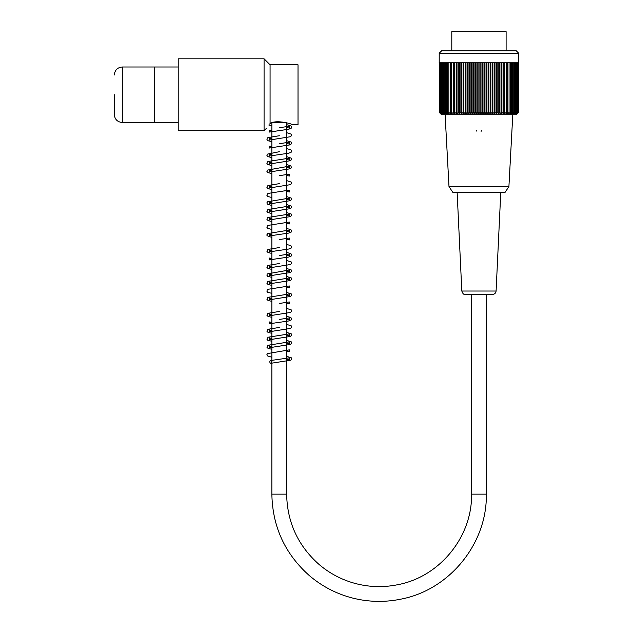 <?xml version="1.0" encoding="UTF-8"?>
<svg xmlns="http://www.w3.org/2000/svg" width="633" height="633" viewBox="0 0 633 633"><rect width="100%" height="100%" fill="white"/><g stroke="black" fill="none" stroke-linecap="round" stroke-linejoin="round"><path stroke-width="0.95" d="M178.213 122.509L122.296 122.509L122.296 66.995L154.246 66.995L154.246 122.509L154.246 66.995L178.213 66.995M506.107 50.822L506.107 31.65L451.796 31.65L451.796 50.822M518.688 53.219L439.215 53.219L439.215 62.802L518.688 62.802L518.688 53.219L516.299 50.822L441.612 50.822L439.215 53.219M517.493 113.529A149.372 105.624 -90 0 0 518.53 112.476A149.372 111.004 -90 0 1 517.438 113.529A149.372 99.951 -90 0 0 518.419 112.476A149.372 116.084 -90 0 1 517.28 113.529A149.372 94.001 -90 0 0 518.205 112.476A149.372 120.84 -90 0 1 517.019 113.529A149.372 87.797 -90 0 0 517.881 112.476A149.372 125.271 -90 0 1 516.655 113.529A149.372 81.356 -90 0 0 517.446 112.476A149.372 129.361 -90 0 1 516.18 113.529A149.372 74.686 -90 0 0 516.916 112.476A149.372 133.088 -90 0 1 515.61 113.529A149.372 67.81 -90 0 0 516.275 112.476A149.372 136.459 -90 0 1 514.93 113.529A149.372 60.752 -90 0 0 515.531 112.476A149.372 139.45 -90 0 1 514.162 113.529A149.372 53.528 -90 0 0 514.684 112.476A149.372 142.061 -90 0 1 513.292 113.529A149.372 46.162 -90 0 0 513.743 112.476A149.372 144.277 -90 0 1 512.326 113.529A149.372 38.66 -90 0 0 512.706 112.476A149.372 146.104 -90 0 1 511.274 113.529A149.372 31.057 -90 0 0 511.583 112.476A149.372 147.529 -90 0 1 510.135 113.529A149.372 23.366 -90 0 0 510.364 112.476A149.372 148.549 -90 0 1 508.9 113.529A149.372 15.611 -90 0 0 509.059 112.476A149.372 149.166 -90 0 1 507.595 113.529A149.372 7.818 -90 0 0 507.674 112.476A149.372 149.372 0 0 1 506.202 113.529L506.202 112.476A149.372 149.166 90 0 1 504.738 113.529A149.372 7.818 -90 0 1 504.667 112.476A149.372 148.549 90 0 1 503.203 113.529A149.372 15.611 -90 0 1 503.053 112.476A149.372 147.529 90 0 1 501.605 113.529A149.372 23.366 -90 0 1 501.376 112.476A149.372 146.104 90 0 1 499.943 113.529A149.372 31.057 -90 0 1 499.635 112.476A149.372 144.277 90 0 1 498.218 113.529A149.372 38.66 -90 0 1 497.847 112.476A149.372 142.061 90 0 1 496.446 113.529A149.372 46.162 -90 0 1 495.995 112.476A149.372 139.45 90 0 1 494.626 113.529A149.372 53.528 -90 0 1 494.104 112.476A149.372 136.459 90 0 1 492.767 113.529A149.372 60.752 -90 0 1 492.165 112.476A149.372 133.088 90 0 1 490.86 113.529A149.372 67.81 -90 0 1 490.195 112.476A149.372 129.361 90 0 1 488.929 113.529A149.372 74.686 -90 0 1 488.193 112.476A149.372 125.271 90 0 1 486.967 113.529A149.372 81.356 -90 0 1 486.168 112.476A149.372 120.84 90 0 1 484.981 113.529A149.372 87.797 -90 0 1 484.118 112.476A149.372 116.084 90 0 1 482.979 113.529A149.372 94.001 -90 0 1 482.061 112.476A149.372 111.004 90 0 1 480.969 113.529A149.372 99.951 -90 0 1 479.988 112.476A149.372 105.624 90 0 1 478.952 113.529A149.372 105.624 -90 0 1 477.915 112.476A149.372 99.951 90 0 1 476.934 113.529A149.372 111.004 -90 0 1 475.842 112.476A149.372 94.001 90 0 1 474.924 113.529A149.372 116.084 -90 0 1 473.785 112.476A149.372 87.797 90 0 1 472.922 113.529A149.372 120.84 -90 0 1 471.735 112.476A149.372 81.356 90 0 1 470.936 113.529A149.372 125.271 -90 0 1 469.71 112.476A149.372 74.686 90 0 1 468.974 113.529A149.372 129.361 -90 0 1 467.708 112.476A149.372 67.81 90 0 1 467.043 113.529A149.372 133.088 -90 0 1 465.738 112.476A149.372 60.752 90 0 1 465.136 113.529A149.372 136.459 -90 0 1 463.799 112.476A149.372 53.528 90 0 1 463.277 113.529A149.372 139.45 -90 0 1 461.908 112.476A149.372 46.162 90 0 1 461.457 113.529A149.372 142.061 -90 0 1 460.064 112.476A149.372 38.66 90 0 1 459.685 113.529A149.372 144.277 -90 0 1 458.268 112.476A149.372 31.057 90 0 1 457.96 113.529A149.372 146.104 -90 0 1 456.528 112.476A149.372 23.366 90 0 1 456.298 113.529A149.372 147.529 -90 0 1 454.85 112.476A149.372 15.611 90 0 1 454.7 113.529A149.372 148.549 -90 0 1 453.236 112.476A149.372 7.818 90 0 1 453.165 113.529A149.372 149.166 -90 0 1 451.701 112.476L451.701 113.529A149.372 149.372 0 0 1 450.237 112.476A149.372 7.818 90 0 0 450.308 113.529A149.372 149.166 90 0 1 448.844 112.476A149.372 15.611 90 0 0 449.003 113.529A149.372 148.549 90 0 1 447.539 112.476A149.372 23.366 90 0 0 447.768 113.529A149.372 147.529 90 0 1 446.32 112.476A149.372 31.057 90 0 0 446.629 113.529A149.372 146.104 90 0 1 445.197 112.476A149.372 38.66 90 0 0 445.577 113.529A149.372 144.277 90 0 1 444.16 112.476A149.372 46.162 90 0 0 444.611 113.529A149.372 142.061 90 0 1 443.219 112.476A149.372 53.528 90 0 0 443.741 113.529A149.372 139.45 90 0 1 442.372 112.476A149.372 60.752 90 0 0 442.973 113.529A149.372 136.459 90 0 1 441.628 112.476A149.372 67.81 90 0 0 442.301 113.529A149.372 133.088 90 0 1 440.987 112.476A149.372 74.686 90 0 0 441.723 113.529A149.372 129.361 90 0 1 440.457 112.476A149.372 81.356 90 0 0 441.256 113.529A149.372 125.271 90 0 1 440.022 112.476A149.372 87.797 90 0 0 440.885 113.529A149.372 120.84 90 0 1 439.698 112.476A149.372 94.001 90 0 0 440.623 113.529A149.372 116.084 90 0 1 439.484 112.476A149.372 99.951 90 0 0 440.465 113.529A149.372 111.004 90 0 1 439.373 112.476A149.372 105.624 90 0 0 440.41 113.529L441.612 114.723L516.299 114.723L517.493 113.529M439.373 62.802L439.373 112.476M439.484 62.802L439.484 112.476M439.698 62.802L439.698 112.476M440.022 62.802L440.022 112.476M440.457 62.802L440.457 112.476M440.987 62.802L440.987 112.476M441.628 62.802L441.628 112.476M442.372 62.802L442.372 112.476M443.219 62.802L443.219 112.476M444.16 62.802L444.16 112.476M445.197 62.802L445.197 112.476M446.32 62.802L446.32 112.476M447.539 62.802L447.539 112.476M448.844 62.802L448.844 112.476M450.237 62.802L450.237 112.476M451.701 62.802L451.701 112.476M453.165 62.802L453.165 113.529M453.236 62.802L453.236 112.476M454.7 62.802L454.7 113.529M454.85 62.802L454.85 112.476M456.298 62.802L456.298 113.529M456.528 62.802L456.528 112.476M457.96 62.802L457.96 113.529M458.268 62.802L458.268 112.476M459.685 62.802L459.685 113.529M460.064 62.802L460.064 112.476M461.457 62.802L461.457 113.529M461.908 62.802L461.908 112.476M463.277 62.802L463.277 113.529M463.799 62.802L463.799 112.476M465.136 62.802L465.136 113.529M465.738 62.802L465.738 112.476M467.043 62.802L467.043 113.529M467.708 62.802L467.708 112.476M468.974 62.802L468.974 113.529M469.71 62.802L469.71 112.476M470.936 62.802L470.936 113.529M471.735 62.802L471.735 112.476M472.922 62.802L472.922 113.529M473.785 62.802L473.785 112.476M474.924 62.802L474.924 113.529M475.842 62.802L475.842 112.476M476.934 62.802L476.934 113.529M477.915 62.802L477.915 112.476M478.952 62.802L478.952 113.529M518.53 112.476L518.53 62.802M518.419 112.476L518.419 62.802M518.205 112.476L518.205 62.802M517.881 112.476L517.881 62.802M517.446 112.476L517.446 62.802M516.916 112.476L516.916 62.802M516.275 112.476L516.275 62.802M515.531 112.476L515.531 62.802M514.684 112.476L514.684 62.802M513.743 112.476L513.743 62.802M512.706 112.476L512.706 62.802M511.583 112.476L511.583 62.802M510.364 112.476L510.364 62.802M509.059 112.476L509.059 62.802M507.674 112.476L507.674 62.802M506.202 112.476L506.202 62.802M504.738 62.802L504.738 113.529M504.667 112.476L504.667 62.802M503.203 62.802L503.203 113.529M503.053 112.476L503.053 62.802M501.605 62.802L501.605 113.529M501.376 112.476L501.376 62.802M499.943 62.802L499.943 113.529M499.635 112.476L499.635 62.802M498.218 62.802L498.218 113.529M497.847 112.476L497.847 62.802M496.446 62.802L496.446 113.529M495.995 112.476L495.995 62.802M494.626 62.802L494.626 113.529M494.104 112.476L494.104 62.802M492.767 62.802L492.767 113.529M492.165 112.476L492.165 62.802M490.86 62.802L490.86 113.529M490.195 112.476L490.195 62.802M488.929 62.802L488.929 113.529M488.193 112.476L488.193 62.802M486.967 62.802L486.967 113.529M486.168 112.476L486.168 62.802M484.981 62.802L484.981 113.529M484.118 112.476L484.118 62.802M482.979 62.802L482.979 113.529M482.061 112.476L482.061 62.802M480.969 62.802L480.969 113.529M479.988 112.476L479.988 62.802M448.995 186.6L452.991 192.606L504.912 192.606L508.908 186.6L448.995 186.6L445.11 114.723M476.554 130.303A2.397 2.397 0 0 0 476.689 131.086M481.112 131.332A2.397 2.397 0 0 0 481.349 130.303M478.952 294.448L465.405 294.448L471.561 294.448L471.561 494.144L486.342 494.144L486.342 294.448L492.498 294.448L478.952 294.448M270.734 360.525A1.401 1.084 -90 0 1 270.892 363.302A1.401 1.084 -90 0 1 270.734 360.525M270.022 123.34A1.401 1.084 90 0 0 270.892 123.672L269.191 124.108M114.312 94.752L114.312 114.526L114.312 94.752M270.069 123.269C277.483 119.447 292.842 124.163 292.24 124.709C292.842 124.163 277.483 119.447 270.069 123.269C265.235 129.939 265.235 129.939 270.069 123.269L270.069 64.795L264.08 58.806L264.08 130.699L178.213 130.699L178.213 58.806L264.08 58.806M292.24 124.709L298.024 124.709L298.024 64.795L270.069 64.795M457.145 192.606L461.813 291.022L496.09 291.022L500.758 192.606M471.561 494.144C472.345 536.768 439.753 576.805 397.856 584.678C383.867 587.535 369.949 587.21 356.11 583.697C342.295 580.105 329.943 573.688 319.056 564.446C297.993 545.741 287.192 522.312 286.646 494.144L271.866 494.144C272.499 526.814 285.032 553.994 309.458 575.69C322.086 586.403 336.408 593.841 352.439 598.011C368.485 602.078 384.627 602.458 400.847 599.15C449.446 590.011 487.252 543.581 486.342 494.144M272.799 122.509L285.712 122.509M508.908 186.6L512.793 114.723M496.09 291.022C495.797 293.119 494.602 294.258 492.498 294.448M461.813 291.022C463.617 295.706 464.313 293.783 465.405 294.448M270.892 363.302L290.816 360.193L291.615 359.085L291.243 357.756L286.646 356.332M270.584 360.533L289.313 357.851L289.321 359.742L286.646 359.14M271.866 357.265L267.3 355.841L266.904 354.654L267.458 353.586L289.321 349.867L289.321 351.758L286.646 351.157M271.866 349.281L268.052 348.403L266.928 347.224L267.925 345.286L289.321 341.875L289.321 343.766L286.646 343.165M271.866 346.465L269.199 345.871L269.191 347.762L290.436 344.423L291.584 343.244L291.338 341.899L286.646 340.356M271.866 341.29L267.688 340.23L266.904 339.13L268.091 337.231L289.313 333.892L289.321 335.783L286.646 335.181M271.866 333.306L268.06 332.428L266.936 331.249L267.925 329.31L279.327 327.435M271.866 330.489L269.199 329.896L269.199 331.779L290.468 328.432L291.584 327.253L291.322 325.908L286.646 324.381M279.327 319.443L289.321 317.916L289.321 319.807L286.646 319.206M271.866 317.331L268.076 316.46L266.936 315.289L267.909 313.343L279.327 311.46M271.866 314.514L269.191 313.921L269.191 315.812L290.476 312.457L291.591 311.286L291.33 309.941L286.646 308.406M279.327 303.468L289.289 301.949L289.297 303.816L286.646 303.231M271.866 301.348L268.044 300.477L266.928 299.298L267.925 297.36L289.328 293.949L289.344 295.848L286.646 295.239M271.866 298.539L269.191 297.945L269.191 299.836L290.476 296.481L291.599 295.302L291.338 293.957L286.646 292.43M271.866 293.364L267.648 292.264L266.904 291.204L267.261 289.867L268.139 289.273L289.321 285.966L289.321 287.849L286.646 287.247M271.866 285.372L268.052 284.502L266.936 283.323L267.925 281.384L289.313 277.974L289.321 279.865L286.646 279.264M271.866 282.563L269.199 281.97L269.191 283.861L290.46 280.506L291.584 279.327L291.33 277.982L286.646 276.455M271.866 277.389L267.672 276.305L266.904 275.197L267.253 273.907L289.313 269.99L289.321 271.874L286.646 271.28M271.866 269.405L268.044 268.519L266.92 267.34L267.901 265.409L279.327 263.534M271.866 266.588L269.191 265.987L269.175 267.886L290.468 264.531L291.584 263.352L291.33 262.007L286.646 260.479M279.327 255.542L289.313 254.015L289.321 255.906L286.646 255.305M271.866 253.422L268.083 252.567L266.96 251.372L267.957 249.426L279.327 247.558M271.866 250.613L269.231 250.027L269.223 251.894L289.249 248.951L291.212 248.033L291.623 246.807L290.792 245.557L286.646 244.504M279.327 239.567L289.313 238.04L289.321 239.931L286.646 239.321M271.866 237.446L267.031 235.682L266.881 234.835L267.712 233.585L289.313 230.048L289.321 231.939L286.646 231.338M271.866 234.637L269.175 234.044L269.191 235.943L288.767 233.079L291.212 232.058L291.623 230.831L290.792 229.581L286.646 228.529M271.866 229.463L267.656 228.371L266.904 227.294L267.268 225.965L268.139 225.372L289.321 222.056L289.321 223.947L286.646 223.346M271.866 221.471L268.289 220.703L266.96 219.516L267.189 218.076L267.925 217.483L289.313 214.073L289.321 215.964L286.646 215.362M271.866 218.662L269.199 218.069L269.199 219.96L290.46 216.605L291.584 215.426L291.33 214.081L286.646 212.553M271.866 213.487L268.052 212.617L266.936 211.446L267.917 209.499L289.336 206.081L289.328 207.98L286.646 207.371M271.866 205.496L267.3 204.103L266.889 202.869L267.45 201.816L289.289 198.113L289.289 199.981L286.646 199.387M271.866 202.687L269.199 202.093L269.191 203.984L290.436 200.645L291.56 199.458L291.299 198.105L286.646 196.578M271.866 197.512L267.704 196.452L266.904 195.344L267.268 194.014L268.147 193.413L289.321 190.106L289.336 192.005L286.646 191.403M271.866 189.52L268.052 188.65L266.928 187.471L267.925 185.532L279.327 183.657M271.866 186.711L269.199 186.118L269.191 188.009L290.468 184.654L291.584 183.475L291.33 182.13L286.646 180.603M279.327 175.665L289.313 174.138L289.321 176.029L286.646 175.42M271.866 173.545L268.052 172.674L266.936 171.496L267.189 170.15L289.321 166.147L289.321 168.038L286.646 167.436M271.866 170.736L269.199 170.142L269.199 172.026L290.223 168.782L291.52 167.69L290.792 165.68L286.646 164.627M271.866 165.561L267.664 164.461L266.904 163.393L267.253 162.064L268.091 161.478L289.321 158.155L289.321 160.046L286.646 159.445M271.866 157.57L268.028 156.691L266.936 155.576L267.181 154.183L279.327 151.706M271.866 154.761L269.175 154.159L269.191 156.066L288.767 153.202L291.212 152.181L291.623 150.947L290.792 149.704L286.646 148.652M279.327 143.715L289.321 142.18L289.321 144.071L286.646 143.469M271.866 141.594L268.289 140.819L266.96 139.64L267.189 138.192L267.925 137.606L279.327 135.731M271.866 138.785L269.199 138.192L269.199 140.075L290.46 136.72L291.591 135.533L291.33 134.196L286.646 132.677M279.327 127.739L289.321 126.204L289.321 128.095L286.646 127.494M271.866 125.619L268.803 125.017M271.866 338.481L269.183 337.887L269.207 339.779L290.436 336.432L291.576 335.253L291.33 333.908L286.646 332.365M271.866 322.506L269.199 321.912L269.191 323.795L288.419 321.018L291.227 319.91L291.631 318.676L290.776 317.434L286.646 316.389M271.866 274.58L269.199 273.986L269.199 275.869L290.476 272.514L291.584 271.335L291.322 269.99L286.646 268.463M271.866 258.604L269.183 258.011L269.207 259.902L288.83 257.03L291.22 256.017L291.631 254.782L290.792 253.54L286.646 252.488M271.866 210.678L269.199 210.077L269.191 211.968L290.444 208.629L291.591 207.466L291.322 206.073L286.646 204.562M271.866 162.752L269.207 162.151L269.183 164.042L290.444 160.703L291.584 159.516L291.33 158.171L286.646 156.636M271.866 146.769L269.199 146.183L269.199 148.067L290.191 144.83L291.528 143.699L291.243 142.093L286.646 140.661M271.866 130.794L269.191 130.2L269.191 132.091L288.703 129.251L291.172 128.262L291.631 126.996L290.8 125.745L286.646 124.685M122.296 66.995C117.445 67.47 114.779 70.128 114.312 74.987M122.296 122.509C117.445 122.034 114.779 119.376 114.312 114.526M266.279 128.499L264.08 130.699M271.866 122.747L271.866 494.144M286.646 122.747L286.646 494.144"/></g></svg>

